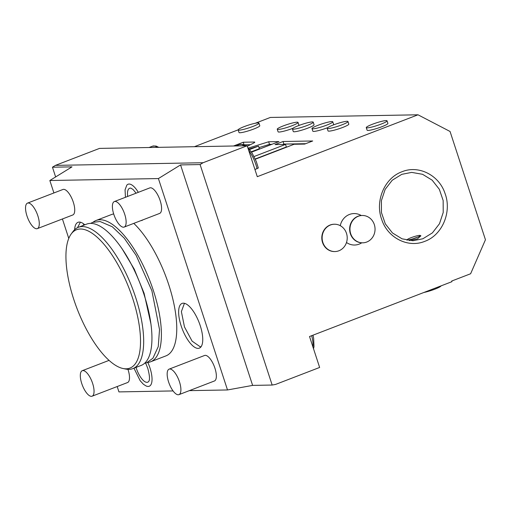 <?xml version="1.0" encoding="UTF-8"?>
<svg xmlns="http://www.w3.org/2000/svg" width="511" height="511" viewBox="0 0 511 511"><rect width="100%" height="100%" fill="white"/><g stroke="black" fill="none" stroke-linecap="round" stroke-linejoin="round"><path stroke-width="0.77" d="M272.165 385.045L200.095 164.561L180.555 164.912L252.626 385.396L272.165 385.045L275.538 384.438L319.637 367.454L309.525 336.519L451.922 281.682L451.711 281.037L470.618 273.755L485.45 239.748L450.057 131.474L417.998 114.796L270.351 117.447L255.232 123.272M200.095 164.561L203.071 162.728L247.171 145.75L257.282 176.685L417.998 114.796M402.016 171.741C418.63 164.836 439.058 175.12 445.017 193.414C452.075 211.956 442.271 235.169 424.769 241.345C408.161 248.257 387.734 237.973 381.774 219.673C374.71 201.13 384.515 177.917 402.016 171.741M340.249 225.664A15.732 14.436 -91 0 1 349.46 214.46A15.732 14.436 -91 0 1 361.239 215.521M361.731 242.814A15.732 14.436 -91 0 1 359.156 244.13A15.732 14.436 -91 0 1 346.496 242.501M194.397 146.695L238.152 129.845M55.635 176.94L52.454 167.212L55.424 165.379L99.524 148.401L247.171 145.75M258.125 167.991L254.951 169.556M238.158 129.922L239.001 132.502A10.935 1.38 -18.1 0 0 253.743 129.028A10.935 1.38 -18.1 0 0 259.792 125.706L258.949 123.125A10.935 1.38 161.9 0 1 252.9 126.447A10.935 1.38 -18.1 0 1 238.158 129.922A10.935 1.38 -18.1 0 1 244.213 126.607A10.935 1.38 161.9 0 1 258.949 123.125M298.367 125.674A10.935 1.38 -18.1 0 0 298.878 125.003L298.034 122.423A10.935 1.38 161.9 0 0 283.298 125.904A10.935 1.38 -18.1 0 0 277.243 129.219L278.086 131.8A10.935 1.38 -18.1 0 0 292.822 128.325A10.935 1.38 -18.1 0 0 292.95 128.274M292.445 128.951L293.282 131.525A10.935 1.38 -18.1 0 0 308.024 128.05A10.935 1.38 -18.1 0 0 314.073 124.729L313.23 122.155A10.935 1.38 161.9 0 1 307.181 125.47A10.935 1.38 -18.1 0 1 292.445 128.951A10.935 1.38 -18.1 0 1 298.494 125.629A10.935 1.38 161.9 0 1 313.23 122.155M366.266 127.622L367.109 130.196A10.935 1.38 -18.1 0 0 381.845 126.722A10.935 1.38 -18.1 0 0 387.9 123.406L387.057 120.826A10.935 1.38 161.9 0 1 381.002 124.147A10.935 1.38 -18.1 0 1 366.266 127.622A10.935 1.38 -18.1 0 1 372.315 124.301A10.935 1.38 161.9 0 1 387.057 120.826M327.181 128.325L328.024 130.899A10.935 1.38 -18.1 0 0 342.76 127.424A10.935 1.38 -18.1 0 0 348.815 124.109L347.972 121.529A10.935 1.38 161.9 0 1 341.916 124.85A10.935 1.38 -18.1 0 1 327.181 128.325A10.935 1.38 -18.1 0 1 333.236 125.003A10.935 1.38 161.9 0 1 347.972 121.529M333.108 125.054A10.935 1.38 -18.1 0 0 333.613 124.377L332.776 121.803A10.935 1.38 161.9 0 0 318.034 125.278A10.935 1.38 -18.1 0 0 311.985 128.6L312.828 131.174A10.935 1.38 -18.1 0 0 327.564 127.699A10.935 1.38 -18.1 0 0 327.692 127.648M247.33 146.235L253.456 143.176C254.925 142.422 255.174 142.045 254.21 142.032L243.293 142.23L233.521 145.993M254.785 142.179L254.21 142.032L254.408 142.633M249.157 149.02L258.515 146.108L249.598 149.544M251.521 152.157L278.968 141.585L268.665 141.771L248.327 148.101M255.334 159.208L294.119 144.268L304.645 144.083L312.694 140.979L283.043 141.515L274.995 144.613L285.521 144.428L254.063 156.538M203.071 162.728L55.424 165.379M52.454 167.212L71.994 166.861L49.842 180.511L158.41 178.556L180.555 164.912M173.069 390.934L118.942 391.905L117.185 386.54M108.683 360.523L108.466 359.865M68.774 238.426L62.419 218.97M53.911 192.954L49.842 180.511M252.626 385.396L227.504 389.957L158.41 178.556M227.504 389.957L189.345 390.64M74.632 229.682A23.972 9.026 68.9 0 1 79.007 222.087A23.972 9.026 68.9 0 1 79.262 222.074A23.972 9.026 68.9 0 1 84.8 224.821M198.083 348.387A23.972 9.026 68.9 0 1 181.277 326.267A23.972 9.026 68.9 0 1 183.053 303.195A23.972 9.026 68.9 0 1 183.308 303.183A23.972 9.026 68.9 0 1 199.239 322.85A23.972 9.026 68.9 0 1 200.178 347.672A23.972 9.026 68.9 0 1 198.083 348.387M93.085 222.221A75.73 28.52 68.9 0 1 96.094 220.471L111.455 214.556A75.73 28.52 68.9 0 1 113.685 213.962M133.773 223.377A75.73 28.52 68.9 0 1 168.745 284.691A75.73 28.52 68.9 0 1 165.89 355.905L150.521 361.82A75.73 28.52 -111.1 0 0 153.383 290.606A75.73 28.52 68.9 0 0 96.094 220.471M125.444 197.291L125.054 189.856L126.805 185.186A19.386 7.301 68.9 0 1 138.309 192.334M142.895 219.864A19.386 7.301 68.9 0 1 141.004 220.592M147.82 362.478A19.386 7.301 68.9 0 1 149.991 368.009A19.386 7.301 68.9 0 1 147.666 386.38C147.015 386.527 145.539 385.767 143.24 384.093L140.161 380.708L133.965 368.195M124.173 227.076L159.624 213.426A13.669 5.148 -111.1 0 0 160.141 200.568A13.669 5.148 -111.1 0 0 149.8 187.907L114.349 201.564A13.669 5.148 68.9 0 1 124.69 214.218A13.669 5.148 -111.1 0 1 124.173 227.076A13.669 5.148 -111.1 0 1 113.832 214.416A13.669 5.148 68.9 0 1 114.349 201.564M37.322 228.634L72.773 214.984A13.669 5.148 -111.1 0 0 73.29 202.132A13.669 5.148 -111.1 0 0 62.949 189.472L27.498 203.123A13.669 5.148 68.9 0 1 37.84 215.783A13.669 5.148 -111.1 0 1 37.322 228.634A13.669 5.148 -111.1 0 1 26.981 215.974A13.669 5.148 68.9 0 1 27.498 203.123M178.946 394.645L214.396 380.995A13.669 5.148 -111.1 0 0 214.914 368.137A13.669 5.148 -111.1 0 0 204.572 355.477L169.115 369.134A13.669 5.148 68.9 0 1 179.457 381.787A13.669 5.148 -111.1 0 1 178.946 394.645A13.669 5.148 -111.1 0 1 168.604 381.985A13.669 5.148 68.9 0 1 169.115 369.134M109.035 360.383L82.271 370.692A13.669 5.148 68.9 0 0 81.754 383.544A13.669 5.148 -111.1 0 0 92.095 396.204L127.546 382.554A13.669 5.148 -111.1 0 0 128.063 369.702A13.669 5.148 -111.1 0 0 127.948 369.364M77.506 227.676L80.387 222.202M83.951 224.093L82.954 225.536M201.123 346.656L200.223 346.79L192.091 341.131L184.471 326.906L181.373 311.614L184.433 303.31M147.123 362.542A75.73 28.52 -111.1 0 0 150.521 361.82M86.64 224.112A75.73 28.52 68.9 0 1 143.93 294.247A75.73 28.52 -111.1 0 1 141.068 365.461L132.796 368.648A75.73 28.52 -111.1 0 0 135.658 297.434A75.73 28.52 68.9 0 0 78.368 227.299L86.64 224.112M71.201 233.974A74.152 27.926 68.9 0 1 132.668 298.354A74.152 27.926 -111.1 0 1 123.004 368.508A74.152 27.926 -111.1 0 1 73.776 299.414A74.152 27.926 68.9 0 1 71.201 233.974L72.881 231.681A75.73 28.52 68.9 0 1 78.368 227.299M123.004 368.508L125.789 369.076A75.73 28.52 -111.1 0 0 132.796 368.648M127.667 196.428A15.062 5.672 68.9 0 1 130.873 188.144L133.084 189.504L136.105 193.184M145.635 363.059L147.794 368.405C149.691 375.496 149.998 379.845 148.707 381.455A15.062 5.672 68.9 0 1 136.316 368.252A15.062 5.672 68.9 0 1 136.047 367.396M92.095 396.204A13.669 5.148 -111.1 0 0 92.606 383.352A13.669 5.148 68.9 0 0 82.271 370.692M277.243 129.219A10.935 1.38 -18.1 0 0 291.979 125.744A10.935 1.38 161.9 0 0 298.034 122.423M311.985 128.6A10.935 1.38 -18.1 0 0 326.721 125.118A10.935 1.38 161.9 0 0 332.776 121.803M268.665 141.771L269.508 144.351L259.007 147.615M271.903 144.306L269.508 144.351M258.515 146.108L259.358 148.688L251.278 151.799M243.293 142.23L243.99 144.862M250.416 144.696L244.137 144.805M285.521 144.428L286.364 147.002L255.232 158.991M305.635 143.7L283.886 144.089L282.902 144.472M283.043 141.515L283.886 144.089M401.774 174.34L411.694 172.392L422.559 174.302L432.159 180.166L439.319 189.281L443.158 200.51L443.216 212.487L439.473 223.741L432.395 232.882L422.84 238.79L412.92 240.732L402.061 238.829L392.461 232.959L385.3 223.85L381.455 212.614L381.404 200.638L385.141 189.389L392.224 180.249L401.774 174.34M409.164 240.553L417.41 238.886L420.898 235.82L420.144 235.443A6.835 0.862 161.9 0 1 420.131 235.763A6.835 0.862 161.9 0 1 416.452 237.609A6.835 0.862 -18.1 0 1 407.459 239.908A6.835 0.862 -18.1 0 1 407.254 239.659L406.967 240.221M420.144 235.443A6.835 0.862 161.9 0 0 411.023 237.704A6.835 0.862 -18.1 0 0 407.254 239.659M412.39 238.976L418.151 236.9M440.993 285.892A10.935 1.38 161.9 0 1 434.931 289.137A10.935 1.38 -18.1 0 1 423.913 292.471M362.254 215.482A13.669 12.545 -91 0 1 374.844 226.731A13.669 12.545 -91 0 1 366.719 242.042A13.669 12.545 89 0 1 362.746 242.821A13.669 12.545 89 0 1 350.163 231.572A13.669 12.545 89 0 1 358.288 216.262A13.669 12.545 -91 0 1 362.254 215.482L361.929 215.489A13.669 12.545 -91 0 0 357.962 216.268A13.669 12.545 89 0 0 349.837 231.572A13.669 12.545 89 0 0 362.42 242.821A13.669 12.545 89 0 0 362.586 242.821M334.922 251.559A13.669 12.545 89 0 0 338.889 250.78A13.669 12.545 -91 0 0 347.014 235.475A13.669 12.545 -91 0 0 334.43 224.227A13.669 12.545 -91 0 0 330.464 225A13.669 12.545 89 0 0 322.332 240.311A13.669 12.545 89 0 0 334.922 251.559L334.596 251.565A13.669 12.545 89 0 1 322.007 240.317A13.669 12.545 89 0 1 330.138 225.006A13.669 12.545 -91 0 1 334.105 224.233A13.669 12.545 -91 0 1 334.264 224.227M157.382 147.36A21.871 8.24 -111.1 0 0 152.572 146.172L149.091 147.507M257.078 168.732A21.871 8.24 -111.1 0 0 248.672 150.343M244.232 145.801A21.871 8.24 -111.1 0 0 239.423 144.607L235.941 145.948M312.962 347.046A21.871 8.24 -111.1 0 0 311.691 335.682M158.774 147.334L156.002 146.031L152.572 146.172M258.33 168.049L256.292 161.533L252.108 153.076L247.746 147.519M245.625 145.776L242.853 144.472L239.423 144.607M90.626 223.377L92.663 222.381L100.041 221.499L112.299 226.756L124.218 238.145L136.124 255.328L151.888 290.733L159.521 329.569L158.25 346.63L152.93 358.217L146.868 362.644L144.524 363.34M122.001 248.633L134.265 269.182L144.096 293.282L150.854 323.565M312.994 335.184L313.645 338.231L313.99 346.624L313.518 348.738M362.746 242.821L362.42 242.821M334.43 224.227L334.105 224.233"/></g></svg>
